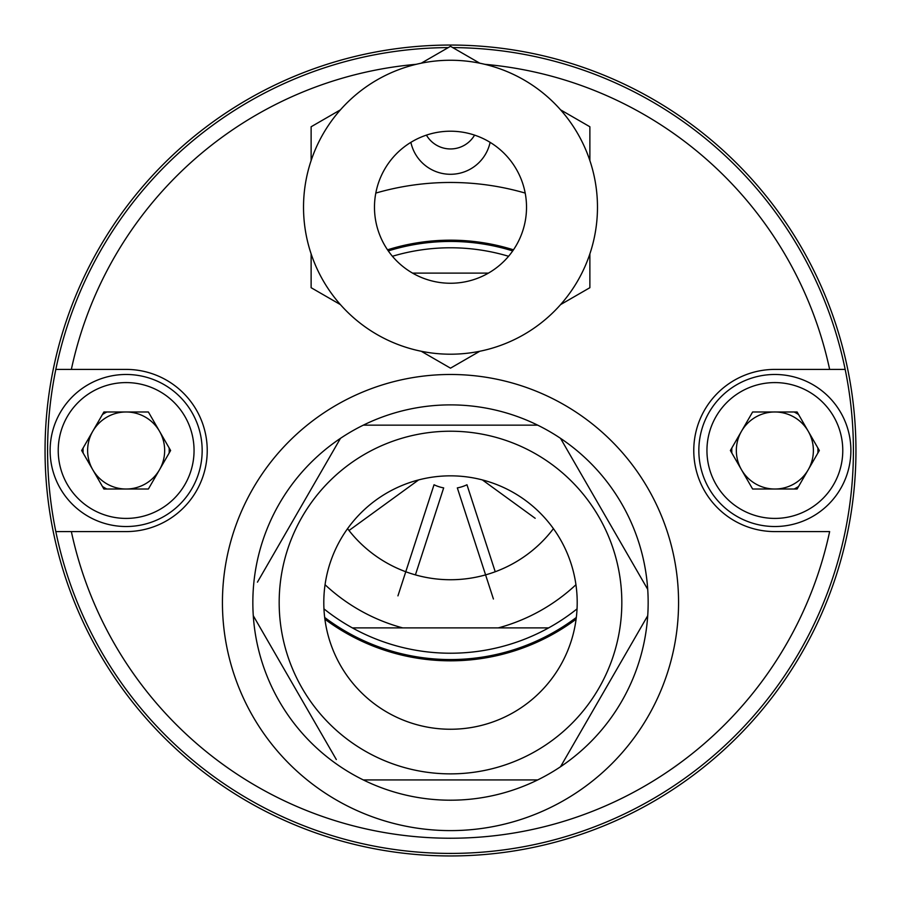 <?xml version="1.0" encoding="UTF-8"?>
<svg xmlns="http://www.w3.org/2000/svg" width="901" height="901" viewBox="0 0 901 901"><rect width="100%" height="100%" fill="white"/><g stroke="black" fill="none" stroke-linecap="round" stroke-linejoin="round"><path stroke-width="1.35" d="M387.531 249.825A210.327 210.327 0 0 1 513.469 249.825A210.327 210.327 0 0 0 387.531 249.825M474.579 135.116A27.875 27.875 0 0 1 426.421 135.116A27.875 27.875 0 0 0 474.579 135.116M576.099 619.201A210.327 210.327 0 0 1 324.901 619.201A210.327 210.327 0 0 0 576.099 619.201M855.95 450.5A405.45 405.45 0 0 1 450.5 855.95A405.45 405.45 0 0 1 45.05 450.5A405.45 405.45 0 0 1 450.5 45.05A405.45 405.45 0 0 1 855.95 450.5M410.879 142.347A40.545 40.545 0 0 0 490.121 142.347M375.807 193.084A268.036 268.036 0 0 1 525.193 193.084M452.741 47.595A402.916 402.916 0 0 1 845.172 531.59A402.916 402.916 0 0 1 55.828 531.59A402.916 402.916 0 0 1 448.259 47.595M55.828 369.41L71.359 369.41A387.712 387.712 0 0 1 416.228 64.309M484.772 64.309A387.712 387.712 0 0 1 829.641 369.41L774.86 369.41A81.09 81.09 0 0 0 693.77 450.5A81.09 81.09 0 0 0 774.86 531.59L829.641 531.59A387.712 387.712 0 0 1 71.359 531.59L55.828 531.59M829.641 369.41L845.172 369.41M71.359 531.59L126.14 531.59A81.09 81.09 0 0 0 207.23 450.5A81.09 81.09 0 0 0 126.14 369.41L71.359 369.41M106.847 489.018A43.079 43.079 0 0 1 102.432 486.461M83.14 453.057A43.079 43.079 0 0 1 83.14 447.943M102.432 414.539A43.079 43.079 0 0 1 106.847 411.982M169.14 447.943A43.079 43.079 0 0 1 169.14 453.057M731.86 453.057A43.079 43.079 0 0 1 731.86 447.943M794.153 411.982A43.079 43.079 0 0 1 798.568 414.539M817.86 447.943A43.079 43.079 0 0 1 817.86 453.057M798.568 486.461A43.079 43.079 0 0 1 794.153 489.018M479.782 351.255L450.5 368.16L421.217 351.255A146.976 146.976 0 0 1 311.127 160.569L311.127 126.759L340.409 109.854A146.976 146.976 0 0 1 421.217 63.205L450.5 46.3L479.782 63.205A146.976 146.976 0 0 1 589.873 160.569L589.873 126.759L560.591 109.854M450.5 354.206A146.976 146.976 0 0 1 303.524 207.23A146.976 146.976 0 0 1 450.5 60.254A146.976 146.976 0 0 1 597.476 207.23A146.976 146.976 0 0 1 450.5 354.206M450.5 131.208A76.022 76.022 0 0 1 526.522 207.23A76.022 76.022 0 0 1 450.5 283.252A76.022 76.022 0 0 1 374.478 207.23A76.022 76.022 0 0 1 450.5 131.208M311.127 253.891L311.127 287.701L340.409 304.606M589.873 160.569A146.976 146.976 0 0 1 560.591 304.606L589.873 287.701L589.873 253.891M126.14 411.982A38.518 38.518 0 0 0 87.622 450.5A38.518 38.518 0 0 0 159.5 469.759A38.518 38.518 0 0 0 126.14 411.982M126.14 374.478A76.022 76.022 0 0 1 202.162 450.5A76.022 76.022 0 0 1 126.14 526.522A76.022 76.022 0 0 1 50.118 450.5A76.022 76.022 0 0 1 126.14 374.478A76.022 76.022 0 0 0 50.118 450.5A76.022 76.022 0 0 0 126.14 526.522M148.383 411.982L103.897 411.982L81.664 450.5L103.897 489.018L148.383 489.018L170.616 450.5L148.383 411.982M774.86 374.478A76.022 76.022 0 0 1 850.882 450.5A76.022 76.022 0 0 1 774.86 526.522A76.022 76.022 0 0 1 698.838 450.5A76.022 76.022 0 0 1 774.86 374.478A76.022 76.022 0 0 0 698.838 450.5A76.022 76.022 0 0 0 774.86 526.522M741.5 469.759A38.518 38.518 0 0 0 813.378 450.5A38.518 38.518 0 0 0 741.5 431.241A38.518 38.518 0 0 0 741.5 469.759M797.103 411.982L752.617 411.982L730.384 450.5L752.617 489.018L797.103 489.018L819.336 450.5L797.103 411.982M450.5 773.869A171.325 171.325 0 0 0 621.825 602.544A171.325 171.325 0 0 0 450.5 431.219A171.325 171.325 0 0 0 279.175 602.544A171.325 171.325 0 0 0 450.5 773.869M450.5 779.928L537.694 779.928A197.657 197.657 0 0 0 560.523 766.751L647.718 615.721A197.657 197.657 0 0 0 647.718 589.367L560.523 438.337A197.657 197.657 0 0 0 537.694 425.159L363.306 425.159A197.657 197.657 0 0 0 363.306 779.928L450.5 779.928M450.5 475.841A126.703 126.703 0 0 0 323.797 602.544A126.703 126.703 0 0 0 450.5 729.247A126.703 126.703 0 0 0 577.203 602.544A126.703 126.703 0 0 0 450.5 475.841M363.306 779.928A197.657 197.657 0 0 0 537.694 779.928M450.5 830.609A228.066 228.066 0 0 0 678.566 602.544A228.066 228.066 0 0 0 450.5 374.478A228.066 228.066 0 0 0 222.434 602.544A228.066 228.066 0 0 0 450.5 830.609M537.694 425.159A197.657 197.657 0 0 0 363.306 425.159M647.718 589.367A197.657 197.657 0 0 0 560.523 438.337M560.523 766.751A197.657 197.657 0 0 0 647.718 615.721L643.562 622.929M336.321 759.543L253.282 615.721M257.438 582.159L340.477 438.337M548.641 627.884A202.725 202.725 0 0 1 352.359 627.884L548.641 627.884M577.045 608.885A202.725 202.725 0 0 1 323.955 608.873M392.419 256.278A202.725 202.725 0 0 1 508.581 256.278A202.725 202.725 0 0 0 392.419 256.278M412.579 273.116L488.421 273.116M535.171 518.289L482.362 479.906L535.171 518.289M495.223 571.752L466.966 484.761A38.011 38.011 0 0 1 457.325 487.891L493.421 598.996L457.325 487.891A38.011 38.011 0 0 0 466.966 484.761L495.223 571.752A129.237 129.237 0 0 0 551.998 530.509M415.417 574.883A129.237 129.237 0 0 0 485.583 574.883A129.237 129.237 0 0 1 415.417 574.883L443.675 487.891L415.417 574.883M434.034 484.761A38.011 38.011 0 0 0 443.675 487.891A38.011 38.011 0 0 1 434.034 484.761L397.938 595.865L434.034 484.761M349.002 530.509L418.638 479.906L349.002 530.509A129.237 129.237 0 0 0 405.777 571.752M347.572 528.65A129.237 129.237 0 0 0 553.428 528.65A129.237 129.237 0 0 1 347.572 528.65M512.714 250.917A209.055 209.055 0 0 0 388.286 250.917M324.675 617.455A209.055 209.055 0 0 0 576.325 617.455M325.058 584.726A183.714 183.714 0 0 0 402.668 627.884M498.332 627.884A183.714 183.714 0 0 0 575.942 584.726M126.14 518.413A67.913 67.913 0 0 0 194.053 450.5A67.913 67.913 0 0 0 126.14 382.587A67.913 67.913 0 0 0 58.227 450.5A67.913 67.913 0 0 0 126.14 518.413M774.86 518.413A67.913 67.913 0 0 0 842.773 450.5A67.913 67.913 0 0 0 774.86 382.587A67.913 67.913 0 0 0 706.947 450.5A67.913 67.913 0 0 0 774.86 518.413"/></g></svg>
